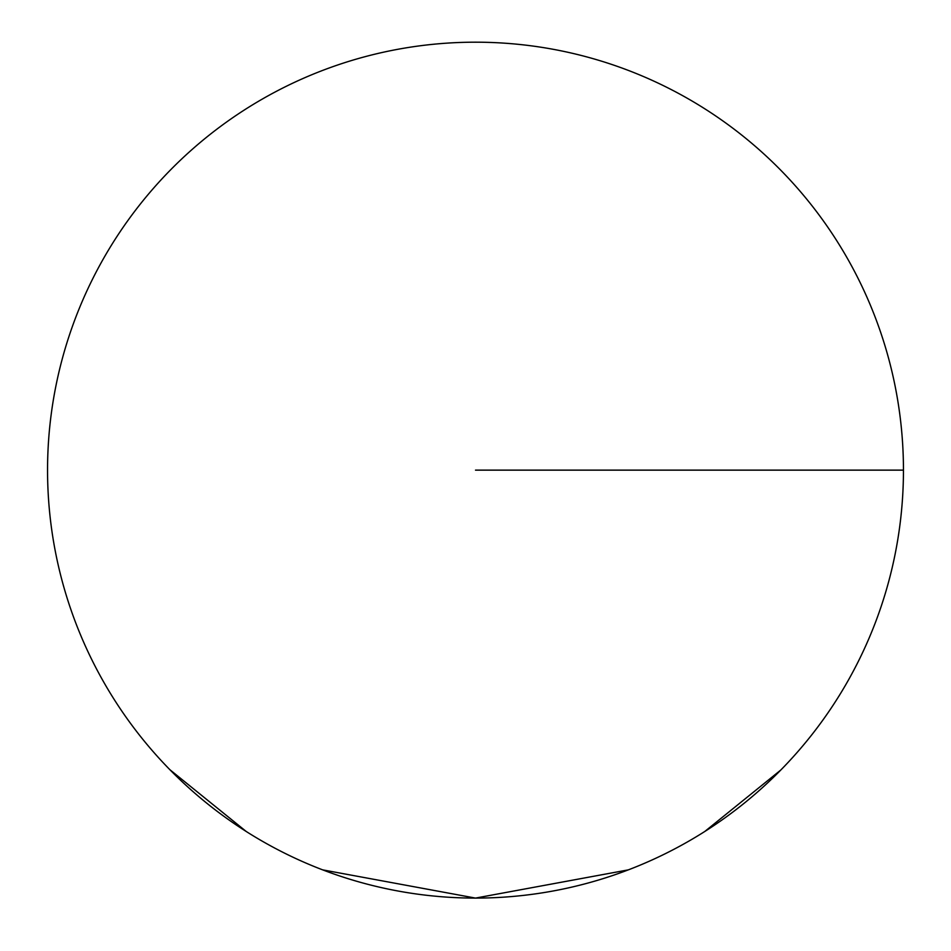 <?xml version="1.0" encoding="UTF-8"?>
<svg xmlns="http://www.w3.org/2000/svg" width="951" height="951" viewBox="0 0 951 951"><rect width="100%" height="100%" fill="white"/><g stroke="black" fill="none" stroke-linecap="round" stroke-linejoin="round"><path stroke-width="1.43" d="M903.45 470.139A427.95 427.95 0 0 1 475.5 898.089A427.95 427.95 0 0 1 47.55 470.139A427.95 427.95 0 0 1 475.5 42.189A427.95 427.95 0 0 1 903.45 470.139A427.95 427.95 0 0 1 475.5 898.089A427.95 427.95 0 0 1 47.55 470.139A427.95 427.95 0 0 1 475.5 42.189A427.95 427.95 0 0 1 903.45 470.139L475.5 470.139M169.884 769.704L246.285 831.531M322.686 869.868L475.5 898.089L628.314 869.868M704.715 831.531L780.795 770.025"/></g></svg>
